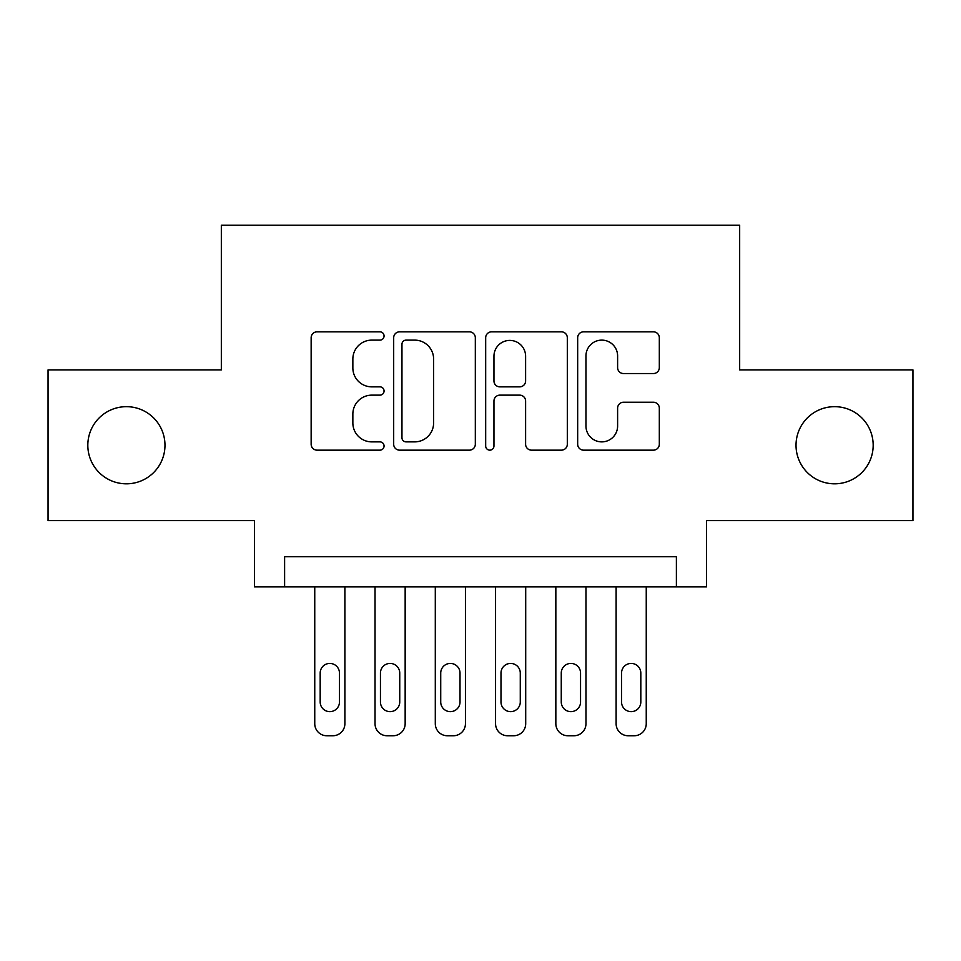 <?xml version="1.0" encoding="UTF-8"?>
<svg xmlns="http://www.w3.org/2000/svg" width="961" height="961" viewBox="0 0 961 961"><rect width="100%" height="100%" fill="white"/><g stroke="black" fill="none" stroke-linecap="round" stroke-linejoin="round"><path stroke-width="1.44" d="M384.064 335.978A4.144 4.144 0 0 0 379.931 331.833L317.07 331.833A5.91 5.91 0 0 0 311.148 337.755L311.148 444.246A5.91 5.91 0 0 0 317.07 450.156L379.931 450.156A4.144 4.144 0 0 0 384.064 446.012A4.144 4.144 0 0 0 379.931 441.88L371.787 441.88A18.932 18.932 0 0 1 352.855 422.948L352.855 414.071A18.932 18.932 0 0 1 371.787 395.139L379.931 395.139A4.144 4.144 0 0 0 384.064 390.995A4.144 4.144 0 0 0 379.931 386.851L371.787 386.851A18.932 18.932 0 0 1 352.855 367.919L352.855 359.054A18.932 18.932 0 0 1 371.787 340.122L379.931 340.122A4.144 4.144 0 0 0 384.064 335.978M796.02 445.243A38.572 38.572 0 0 0 834.592 483.815A38.572 38.572 0 0 0 873.177 445.243A38.572 38.572 0 0 0 834.592 406.671A38.572 38.572 0 0 0 796.02 445.243M87.823 445.243A38.572 38.572 0 0 0 126.408 483.815A38.572 38.572 0 0 0 164.98 445.243A38.572 38.572 0 0 0 126.408 406.671A38.572 38.572 0 0 0 87.823 445.243M653.396 373.541A5.91 5.91 0 0 0 659.318 367.631L659.318 337.755A5.91 5.91 0 0 0 653.396 331.833L583.591 331.833A5.91 5.91 0 0 0 577.669 337.755L577.669 444.246A5.91 5.91 0 0 0 583.591 450.156L653.396 450.156A5.91 5.91 0 0 0 659.318 444.246L659.318 408.149A5.91 5.91 0 0 0 653.396 402.239L623.521 402.239A5.91 5.91 0 0 0 617.611 408.149L617.611 426.047A15.82 15.82 0 0 1 601.778 441.88A15.82 15.82 0 0 1 585.958 426.047L585.958 355.942A15.82 15.82 0 0 1 601.778 340.122A15.82 15.82 0 0 1 617.611 355.942L617.611 367.631A5.91 5.91 0 0 0 623.521 373.541L653.396 373.541M676.388 586.883L706.515 586.883L706.515 520.586L912.95 520.586L912.95 369.901L739.67 369.901L739.67 225.246L221.33 225.246L221.33 369.901L48.05 369.901L48.05 520.586L254.485 520.586L254.485 586.883L676.388 586.883L676.388 556.743L284.612 556.743L284.612 586.883M475.323 337.755A5.91 5.91 0 0 0 469.412 331.833L399.596 331.833A5.91 5.91 0 0 0 393.686 337.755L393.686 444.246A5.91 5.91 0 0 0 399.596 450.156L469.412 450.156A5.91 5.91 0 0 0 475.323 444.246L475.323 337.755M491.588 331.833L561.404 331.833A5.91 5.91 0 0 1 567.314 337.755L567.314 444.246A5.91 5.91 0 0 1 561.404 450.156L531.529 450.156A5.91 5.91 0 0 1 525.607 444.246L525.607 401.049A5.91 5.91 0 0 0 519.697 395.139L499.876 395.139A5.91 5.91 0 0 0 493.954 401.049L493.954 446.012A4.144 4.144 0 0 1 489.822 450.156A4.144 4.144 0 0 1 485.677 446.012L485.677 337.755A5.91 5.91 0 0 1 491.588 331.833M406.107 340.122A4.144 4.144 0 0 0 401.962 344.254L401.962 437.735A4.144 4.144 0 0 0 406.107 441.88L414.684 441.88A18.932 18.932 0 0 0 433.615 422.948L433.615 359.054A18.932 18.932 0 0 0 414.684 340.122L406.107 340.122M525.607 356.243A15.82 15.82 0 0 0 509.786 340.41A15.82 15.82 0 0 0 493.954 356.243L493.954 380.94A5.91 5.91 0 0 0 499.876 386.851L519.697 386.851A5.91 5.91 0 0 0 525.607 380.94L525.607 356.243M344.891 586.883L344.891 723.693A12.049 12.049 0 0 1 332.83 735.754L326.812 735.754A12.049 12.049 0 0 1 314.752 723.693L314.752 586.883M339.461 701.998L339.461 673.072A9.646 9.646 0 0 0 329.815 663.426A9.646 9.646 0 0 0 320.181 673.072L320.181 701.998A9.646 9.646 0 0 0 329.815 711.645A9.646 9.646 0 0 0 339.461 701.998M405.158 586.883L405.158 723.693A12.049 12.049 0 0 1 393.109 735.754L387.079 735.754A12.049 12.049 0 0 1 375.03 723.693L375.03 586.883M399.74 701.998L399.74 673.072A9.646 9.646 0 0 0 390.094 663.426A9.646 9.646 0 0 0 380.448 673.072L380.448 701.998A9.646 9.646 0 0 0 390.094 711.645A9.646 9.646 0 0 0 399.74 701.998M465.436 586.883L465.436 723.693A12.049 12.049 0 0 1 453.376 735.754L447.345 735.754A12.049 12.049 0 0 1 435.297 723.693L435.297 586.883M460.007 701.998L460.007 673.072A9.646 9.646 0 0 0 450.361 663.426A9.646 9.646 0 0 0 440.727 673.072L440.727 701.998A9.646 9.646 0 0 0 450.361 711.645A9.646 9.646 0 0 0 460.007 701.998M525.703 586.883L525.703 723.693A12.049 12.049 0 0 1 513.654 735.754L507.624 735.754A12.049 12.049 0 0 1 495.564 723.693L495.564 586.883M520.273 701.998L520.273 673.072A9.646 9.646 0 0 0 510.639 663.426A9.646 9.646 0 0 0 500.993 673.072L500.993 701.998A9.646 9.646 0 0 0 510.639 711.645A9.646 9.646 0 0 0 520.273 701.998M585.97 586.883L585.97 723.693A12.049 12.049 0 0 1 573.921 735.754L567.891 735.754A12.049 12.049 0 0 1 555.842 723.693L555.842 586.883M580.552 701.998L580.552 673.072A9.646 9.646 0 0 0 570.906 663.426A9.646 9.646 0 0 0 561.26 673.072L561.26 701.998A9.646 9.646 0 0 0 570.906 711.645A9.646 9.646 0 0 0 580.552 701.998M646.248 586.883L646.248 723.693A12.049 12.049 0 0 1 634.188 735.754L628.17 735.754A12.049 12.049 0 0 1 616.109 723.693L616.109 586.883M640.819 701.998L640.819 673.072A9.646 9.646 0 0 0 631.185 663.426A9.646 9.646 0 0 0 621.539 673.072L621.539 701.998A9.646 9.646 0 0 0 631.185 711.645A9.646 9.646 0 0 0 640.819 701.998"/></g></svg>
